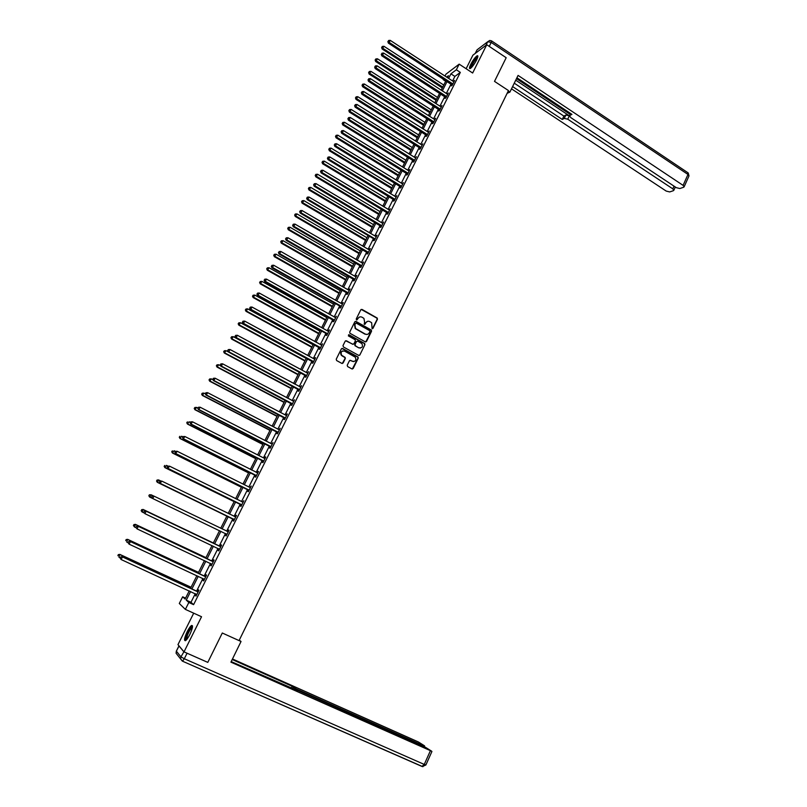 <?xml version="1.0" encoding="UTF-8"?>
<svg xmlns="http://www.w3.org/2000/svg" width="807" height="807" viewBox="0 0 807 807"><rect width="100%" height="100%" fill="white"/><g stroke="black" fill="none" stroke-linecap="round" stroke-linejoin="round"><path stroke-width="1.21" d="M372.077 328.671L372.955 328.399L377.454 319.269L377.222 318.059L362.061 309.444L360.79 309.827L356.24 318.987L356.523 319.925L358.005 318.462C358.994 316.879 360.346 316.465 362.05 317.212L363.917 318.372L364.623 322.185L364.179 324.202L365.198 324.031L365.783 322.85C366.782 321.267 368.123 320.853 369.818 321.6L371.664 322.739L372.077 328.671M372.37 328.752L377.141 319.35L376.909 318.14L361.203 309.414M356.855 320.006L358.005 318.462M364.633 324.394L365.783 322.85M189.837 634.484C192.631 628.34 193.216 625.344 191.572 625.475C190.361 626.272 188.899 628.33 187.204 631.639C184.4 637.762 183.825 640.778 185.459 640.667C186.679 639.87 188.132 637.812 189.837 634.484M476.574 60.021C478.057 56.904 478.269 55.481 477.219 55.754C475.313 57.015 473.164 59.869 470.794 64.298C469.301 67.425 469.079 68.847 470.138 68.585C472.034 67.334 474.183 64.479 476.574 60.021M347.222 365.228L347.625 366.57L351.892 368.9L353.173 368.496L358.247 358.197L358.086 357.057L342.652 348.483L341.361 348.886L336.226 359.216L336.64 360.558L341.825 363.392L343.106 362.979L345.305 358.56L345.154 357.44L341.603 355.231C340.463 352.114 341.472 350.752 344.65 351.136L355.322 357.188C356.523 360.305 355.534 361.677 352.346 361.324L350.682 360.406L349.401 360.82L347.222 365.228M195.314 593.659L190.987 602.294L193.589 604.665L188.828 602.486L185.368 609.386L179.295 603.485L182.654 596.807L185.116 599.066L189.242 590.865M445.01 76.05L445.968 74.153L459.173 64.146L472.65 73.013L486.752 44.718L506.181 57.721L494.509 81.376L508.471 90.576L239.064 640.597L222.298 633.011L207.792 662.386L184.016 651.874L201.538 616.74L185.368 609.386M459.173 64.146L456.348 69.775L450.921 73.841L448.631 78.4M193.589 604.665L460.323 72.388L456.348 69.775M365.248 341.845L366.509 341.452L371.543 331.263L371.331 330.073L356.079 321.468L354.808 321.862L349.724 332.08L349.905 333.241L365.248 341.845M364.915 344.7L359.861 354.939L358.59 355.342L343.409 346.949L342.995 345.618L345.184 341.21L346.465 340.806L352.619 344.226L353.9 343.822L355.342 340.917L355.161 339.757L348.362 335.883L349.128 334.804L364.724 343.53L364.915 344.7L359.861 354.939M193.71 613.179L177.974 644.632L184.016 651.874M486.752 44.718L472.902 55.179L466.123 68.726M460.323 72.388L454.866 76.423L452.586 80.982M451.103 83.918L446.281 93.531M444.808 96.467L439.946 106.151M438.483 109.066L433.581 118.841M432.128 121.736L427.185 131.581M425.743 134.466L420.76 144.392M419.317 147.267L414.294 157.274M412.861 160.129L407.807 170.206M406.375 173.051L401.281 183.219M399.858 186.044L394.724 196.283M393.312 199.097L388.127 209.427M386.724 212.221L381.499 222.631M380.107 225.405L374.841 235.896M373.449 238.67L368.143 249.242M366.771 251.986L361.415 262.648M360.043 265.382L354.656 276.125M353.295 278.839L347.857 289.673M346.506 292.376L341.028 303.291M339.676 305.974L334.159 316.98M332.817 319.643L327.249 330.739M325.927 333.382L320.308 344.569M318.997 347.202L313.338 358.469M312.027 361.082L306.327 372.451M305.016 375.043L299.276 386.492M297.975 389.075L292.184 400.615M290.903 403.177L285.063 414.818M283.792 417.36L277.901 429.092M276.63 431.614L270.698 443.436M269.447 445.938L263.455 457.862M262.214 460.343L256.182 472.367M254.951 474.829L248.869 486.944M247.638 489.385L241.515 501.601M240.294 504.022L234.111 516.339M232.91 518.74L226.676 531.157M225.486 533.538L219.222 546.026M218.001 548.447L211.727 560.966M210.486 563.437L204.181 575.996M202.92 578.508L196.605 591.097M451.95 84.614L451.305 85.905L452.202 85.26L454.623 80.438L453.716 81.104L453.968 81.739M445.666 97.153L445.01 98.454L445.898 97.829L448.329 92.987L447.189 94.116M439.341 109.762L438.685 111.073L439.563 110.468L442.004 105.596L441.116 106.211L441.348 106.907M432.986 122.422L432.33 123.743L433.198 123.158L435.649 118.276L434.771 118.861L434.983 119.587M426.6 135.152L425.935 136.484L426.792 135.919L429.263 131.006L428.103 132.166M420.185 147.953L419.519 149.285L420.366 148.75L422.848 143.807L421.678 144.967M413.739 160.805L413.063 162.146L413.9 161.642L416.392 156.669L415.222 157.849M407.253 173.737L406.577 175.079L407.404 174.594L409.906 169.601L409.078 170.095L409.23 170.943M400.736 186.72L400.06 188.071L400.877 187.607L403.389 182.594L402.209 183.784M394.189 199.773L393.513 201.135L394.31 200.701L396.842 195.657L395.652 196.858M387.612 212.897L386.926 214.259L387.723 213.855L390.265 208.781L389.065 209.991M380.995 226.081L380.309 227.453L381.096 227.07L383.648 221.975L382.447 223.196L382.952 223.347M374.347 239.336L373.661 240.718L374.428 240.355L376.99 235.24L376.223 235.604L376.304 236.622M367.669 252.662L366.973 254.044L367.73 253.711L370.312 248.566L369.545 248.909L369.616 249.958M360.951 266.048L360.255 267.44L361.001 267.137L363.594 261.962L362.373 263.203M354.202 279.504L353.496 280.907L354.233 280.624L356.835 275.429L356.099 275.722L355.615 276.68L356.139 276.831M347.413 293.042L346.707 294.444L347.434 294.192L350.056 288.967L349.32 289.229L348.826 290.227L349.35 290.379M340.594 306.64L339.888 308.052L340.594 307.82L343.227 302.575L342.511 302.807L341.997 303.836L342.521 303.987M341.311 306.408L340.685 306.448M333.735 320.308L333.029 321.731L333.725 321.529L336.368 316.253L335.137 317.524M326.845 334.048L326.129 335.47L326.815 335.298L329.478 329.992L328.782 330.174L328.237 331.284L328.762 331.425M327.531 333.866L326.936 333.876M319.915 347.857L319.199 349.29L319.875 349.149L322.548 343.812L321.297 345.114M312.955 361.738L312.228 363.18L312.894 363.069L315.587 357.703L314.912 357.834L314.327 359.014L314.861 359.155M305.954 375.699L305.228 377.141L305.883 377.061L308.577 371.664L307.316 372.985L307.85 373.127M298.923 389.72L298.187 391.183L298.822 391.123L301.546 385.706L300.275 387.027M291.852 403.823L291.115 405.296L291.731 405.265L294.464 399.818L293.193 401.15M284.74 418.006L283.993 419.479L284.609 419.479L287.353 414.001L286.737 414.011L286.071 415.343L286.616 415.474M277.588 432.249L276.841 433.742L277.447 433.762L280.2 428.265L278.909 429.617L279.454 429.748M270.406 446.584L269.649 448.077L270.234 448.137L273.018 442.599L271.717 443.961M263.173 460.989L262.426 462.482L262.991 462.572L265.785 457.014L265.21 456.933L264.484 458.386L265.039 458.507M255.91 475.464L255.163 476.977L255.718 477.088L258.522 471.5L257.958 471.389L257.211 472.882L257.766 473.003M248.617 490.02L247.85 491.534L248.395 491.685L251.219 486.066L249.908 487.438M241.273 504.657L240.506 506.181L241.041 506.362L243.875 500.713L242.574 502.065M233.889 519.375L233.122 520.908L233.637 521.12L236.491 515.431L235.967 515.229L235.2 516.762M226.474 534.163L225.698 535.707L226.202 535.949L229.067 530.239L228.563 530.007L227.786 531.541M219.01 549.042L218.233 550.586L218.717 550.868L221.602 545.118L221.108 544.856L220.331 546.4M211.515 563.992L210.728 565.546L211.202 565.858L214.097 560.088L213.623 559.786L212.846 561.339M203.969 579.033L203.182 580.596L203.646 580.939L206.552 575.129L206.088 574.796L205.311 576.359M196.827 594.517L196.404 594.164L195.597 595.717L196.04 596.101L198.966 590.26L198.522 589.887L197.735 591.46M185.58 598.148L182.654 596.807M445.656 81.235L443.204 79.641L443.527 78.995M190.623 591.511L186.276 600.146L188.828 602.486M447.149 81.346L442.317 90.969M440.844 93.905L435.962 103.599M434.499 106.514L429.586 116.289M428.124 119.194L423.171 129.049M421.718 131.934L416.725 141.871M415.272 144.746L410.238 154.752M408.806 157.607L403.732 167.705M402.3 170.549L397.185 180.718M395.763 183.542L390.608 193.801M389.196 196.605L384.001 206.945M382.589 209.739L377.353 220.16M375.951 222.944L370.675 233.445M369.283 236.209L363.957 246.791M362.575 249.545L357.219 260.207M355.837 262.941L350.43 273.694M349.068 276.418L343.611 287.252M342.259 289.955L336.761 300.88M335.409 303.563L329.871 314.579M328.53 317.252L322.951 328.348M321.62 331.001L315.991 342.188M314.669 344.821L308.99 356.109M307.679 358.722L301.959 370.09M300.658 372.693L294.888 384.152M293.597 386.735L287.786 398.295M286.495 400.847L280.634 412.498M279.363 415.04L273.452 426.782M272.181 429.304L266.229 441.147M264.968 443.648L258.976 455.582M257.726 458.063L251.673 470.098M250.432 472.559L244.339 484.694M243.109 487.135L236.955 499.362M235.735 501.783L229.541 514.109M228.331 516.51L222.086 528.938M220.886 531.329L214.601 543.817M213.381 546.248L207.076 558.777M205.835 561.248L199.521 573.817M198.25 576.339L191.915 588.939M447.471 77.643L448.44 75.707L446.604 77.089M443.82 79.177L443.204 79.641M190.533 588.303L196.878 575.694M198.139 573.172L204.464 560.603M205.714 558.131L212.019 545.603M213.24 543.172L219.524 530.673M220.725 528.282L226.979 515.855M228.189 513.454L234.393 501.127M235.614 498.696L241.767 486.47M242.998 484.029L249.101 471.893M250.341 469.432L256.394 457.398M257.645 454.906L263.657 442.972M264.908 440.471L270.87 428.628M272.141 426.106L278.052 414.354M279.333 411.812L285.194 400.161M286.485 397.599L292.295 386.039M293.597 383.466L299.367 371.997M300.668 369.404L306.398 358.026M307.709 355.413L313.388 344.125M314.71 341.492L320.349 330.295M321.68 327.642L327.269 316.546M328.61 313.873L334.148 302.857M335.5 300.174L340.998 289.239M342.36 286.535L347.817 275.701M349.189 272.978L354.596 262.225M355.968 259.491L361.344 248.818M362.726 246.064L368.053 235.483M369.445 232.719L374.73 222.207M376.133 219.433L381.368 209.013M382.78 206.209L387.975 195.879M389.398 193.065L394.552 182.806M395.975 179.981L401.099 169.803M402.532 166.958L407.606 156.871M409.048 154.006L414.082 143.999M415.524 141.124L420.528 131.188M421.98 128.303L426.943 118.447M428.396 115.542L433.319 105.767M434.791 102.842L439.664 93.148M441.147 90.213L445.989 80.589M454.866 76.423L450.921 73.841M190.987 602.294L186.276 600.146M235.967 515.229L236.471 515.471M225.698 535.707L226.202 535.949M218.233 550.586L218.737 550.828M210.728 565.546L211.242 565.788M203.182 580.596L203.697 580.828M195.597 595.717L196.111 595.949M367.508 321.347L365.48 322.931M359.68 316.98L357.703 318.543M365.722 341.966L371.23 331.334L371.018 330.154L355.241 321.428M369.909 331.556L369.616 330.618L356.401 323.203L355.514 323.476L354.888 324.727L355.514 328.479L365.248 334.068C366.953 334.814 368.305 334.391 369.293 332.807L369.909 331.556M367.165 334.411L364.946 334.138L355.211 328.55L354.596 324.807L355.211 323.557M359.034 355.453L359.761 355.09M353.103 344.347L345.668 340.756M364.603 344.76L364.199 343.429L348.523 334.784M358.994 347.767C362.212 348.099 363.18 346.707 361.889 343.59L357.783 341.169L356.512 341.573L355.07 344.478L355.483 345.82L358.691 347.817L360.497 348.059M358.691 347.817L354.949 345.689L354.777 344.539L356.22 341.633M353.769 361.617L349.935 360.336M342.824 350.904C340.655 351.711 340.151 353.173 341.321 355.292L342.319 355.816M342.269 363.513L345.013 358.611L344.861 357.491L342.037 355.867M352.316 369.021L357.945 358.247L357.783 357.108L341.875 348.422M443.739 85.048L383.95 46.281L382.145 49.005L442.286 87.933M381.943 47.22L382.357 46.413L381.63 47.512L442.74 87.035M382.357 46.413L383.95 46.281M382.145 49.005L381.63 47.512M452.858 83.958L389.166 42.378L390.215 40.35L453.504 81.578M452.293 85.068L388.369 43.124L389.166 42.378L388.167 41.298L388.591 40.491L388.167 41.298M387.854 41.601L388.369 43.124M390.215 40.35L388.591 40.491M470.804 68.151L470.804 66.82C473.114 61.453 475.434 58.185 477.774 57.004M477.583 57.67L477.512 57.701C475.131 59.627 473.104 62.643 471.449 66.759L471.308 67.697M477.885 56.177L477.815 56.208C474.859 58.598 472.347 62.341 470.289 67.445M186.185 640.092C185.539 639.83 185.691 638.337 186.639 635.603C188.909 630.085 190.845 627.14 192.459 626.757L192.51 626.797M192.429 627.432L192.177 627.523C190.563 628.814 188.929 631.518 187.305 635.644L186.629 639.608M192.47 625.788L192.308 625.859C190.291 627.463 188.273 630.812 186.256 635.926L185.358 640.718M507.129 93.319L509.893 92.109L518.074 75.414L683.095 185.368L687.978 174.453L491.211 42.428L489.244 46.382M508.249 91.03L509.893 92.109M515.734 80.186L569.349 115.805L567.735 119.184L672.806 188.848L674.016 186.145M567.735 119.184L564.264 118.407L565.878 115.028L569.349 115.805M512.606 86.581L562.277 119.456L564.264 118.407M511.497 88.841L666.209 191.077L669.689 191.935L673.381 190.694L673.835 190.281L672.806 188.848M570.771 113.605L569.56 115.845L570.791 117.6L676.306 187.668L679.847 188.525L683.65 187.254L684.124 186.82L683.095 185.368M569.893 115.451L571.941 114.382L516.914 77.775M516.49 78.632L570.246 114.382M514.271 83.182L563.881 116.087L565.878 115.028M563.881 116.087L562.277 119.456M239.064 640.587L241.041 641.484L239.286 640.143M241.041 641.484L230.923 662.154L431.715 751.236L425.511 747.332L298.56 690.742L296.583 690.066L296.462 690.661M231.195 661.589L296.663 690.227M183.613 651.501L178.993 645.963L176.37 651.188L180.939 656.868L183.935 651.763M422.777 746.112L423.06 745.486L424.472 745.799L418.43 741.996L232.477 658.986M292.588 688.936L293.365 687.312L292.195 686.283L232.214 659.521M293.365 687.312L296.754 689.158L296.108 690.51M423.06 745.486L296.754 689.158M184.238 651.965L207.117 662.083M291.216 688.331L292.195 686.283M437.515 97.435L377.464 58.79L375.669 61.503L436.062 100.3M375.447 59.728L375.86 58.921L375.144 60.011L436.506 99.422M375.86 58.921L377.464 58.79M375.669 61.503L375.144 60.011M431.251 109.873L370.938 71.359L369.142 74.062L429.808 112.728M368.91 72.297L369.334 71.49L368.617 72.569L430.242 111.87M369.334 71.49L370.938 71.359M369.142 74.062L368.617 72.569M446.553 96.527L382.579 55.088L383.638 53.04L447.673 94.298M446.009 97.607L381.802 55.804L382.579 55.088L381.58 53.988L382.004 53.181L381.58 53.988M381.267 54.281L381.802 55.804M383.638 53.04L382.004 53.181M440.219 109.147L375.961 67.849L377.02 65.801L440.874 106.746M439.684 110.216L375.194 68.555L375.961 67.849L374.962 66.749L375.386 65.932L374.962 66.749M374.66 67.031L375.194 68.555M377.02 65.801L375.386 65.932M424.956 122.371L364.381 83.999L362.595 86.682L423.534 125.216M362.353 84.937L362.777 84.13L362.061 85.199L423.947 124.389M362.777 84.13L364.381 83.999M362.595 86.682L362.061 85.199M418.641 134.94L357.794 96.699L356.008 99.372L417.219 137.775M355.756 97.637L356.18 96.82L355.473 97.889L356.734 98.736L417.623 136.958M356.18 96.82L357.794 96.699M356.008 99.372L355.473 97.889M412.286 147.57L351.176 109.459L349.401 112.112L410.864 150.384M349.128 110.398L349.562 109.581L348.846 110.65L350.107 111.507L411.267 149.598M349.562 109.581L351.176 109.459M349.401 112.112L348.846 110.65M433.853 121.847L369.313 80.68L370.373 78.622L434.519 119.426M433.339 122.886L368.547 81.356L369.313 80.68L368.315 79.58L368.738 78.753L368.315 79.58M368.012 79.853L368.547 81.356M370.373 78.622L368.738 78.753M427.458 134.598L362.625 93.582L363.695 91.514L428.598 132.338M426.953 135.616L361.879 94.237L362.625 93.582L361.627 92.472L362.061 91.635L361.627 92.472M361.334 92.734L361.879 94.237M363.695 91.514L362.061 91.635M421.032 147.419L355.907 106.544L356.987 104.466L422.172 145.139M420.538 148.407L355.171 107.17L355.907 106.544L354.909 105.424L355.342 104.587L354.909 105.424M354.616 105.677L355.171 107.17M356.987 104.466L355.342 104.587M405.901 160.26L344.518 122.281L342.743 124.924L404.489 163.054M342.471 123.229L342.894 122.402L342.188 123.461L343.449 124.339L404.872 162.298M342.894 122.402L344.518 122.281M342.743 124.924L342.188 123.461M414.576 160.3L349.149 119.577L350.238 117.479L415.716 158.011M414.092 161.269L348.432 120.182L349.149 119.577L348.16 118.447L348.594 117.61L348.16 118.447M347.867 118.69L348.432 120.182M350.238 117.479L348.594 117.61M399.485 173.011L337.83 135.173L336.065 137.805L398.083 175.795M335.773 136.121L336.206 135.294L335.5 136.353L336.751 137.24L398.456 175.058M336.206 135.294L337.83 135.173M336.065 137.805L335.5 136.353M408.08 173.243L342.36 132.671L343.449 130.573L408.756 170.791M407.606 174.191L341.654 133.256L342.36 132.671L341.371 131.531L341.805 130.694L341.371 131.531M341.089 131.763L341.654 133.256M343.449 130.573L341.805 130.694M393.039 185.822L331.102 148.125L329.347 150.748L391.637 188.596M329.044 149.083L329.478 148.246L328.782 149.295L330.023 150.213L392 187.88M329.478 148.246L331.102 148.125M329.347 150.748L328.782 149.295M401.553 186.256L335.541 145.835L336.64 143.727L402.713 183.946M401.099 187.174L334.844 146.39L335.541 145.835L334.542 144.695L334.986 143.848L334.542 144.695M334.269 144.917L334.844 146.39M336.64 143.727L334.986 143.848M386.553 198.704L324.343 161.148L322.598 163.75L385.171 201.457M322.286 162.106L322.719 161.269L322.023 162.308L323.264 163.246L385.514 200.772M322.719 161.269L324.343 161.148M322.598 163.75L322.023 162.308M394.996 199.339L328.681 159.07L329.781 156.941L396.166 197.019M394.552 200.227L327.995 159.604L328.681 159.07L327.682 157.92L328.126 157.062L327.682 157.92M327.41 158.132L327.995 159.604M329.781 156.941L328.126 157.062M380.047 211.646L317.555 174.241L315.809 176.824L378.665 214.39M315.487 175.2L315.92 174.352L315.224 175.391L316.465 176.34L378.997 213.724M315.92 174.352L317.555 174.241M315.809 176.824L315.224 175.391M388.409 212.483L321.781 172.375L322.891 170.237L389.579 210.153M387.965 213.351L321.115 172.88L321.781 172.375L320.793 171.205L321.236 170.358L320.793 171.205M320.52 171.417L321.115 172.88M322.891 170.237L321.236 170.358M373.5 224.659L310.725 187.395L308.99 189.968L372.128 227.382M308.657 188.354L309.091 187.506L308.395 188.535L309.626 189.504L372.451 226.747M309.091 187.506L310.725 187.395M308.99 189.968L308.395 188.535M381.782 225.698L314.851 185.741L315.971 183.593L382.468 223.206M381.358 226.535L314.195 186.225L314.851 185.741L313.862 184.571L314.306 183.714L313.862 184.571M313.6 184.763L314.195 186.225M315.971 183.593L314.306 183.714M366.923 237.732L303.866 200.61L302.131 203.172L365.561 240.446M301.788 201.579L302.232 200.731L301.536 201.75L302.766 202.739L365.864 239.83M302.232 200.731L303.866 200.61M302.131 203.172L301.536 201.75M375.124 238.973L307.891 199.188L309.01 197.029L375.81 236.471M374.71 239.79L374.004 238.993L374.741 238.61L373.974 238.973L307.235 199.632L307.891 199.188L306.902 198.008L307.346 197.14L306.902 198.008M306.64 198.189L307.235 199.632M309.01 197.029L307.346 197.14M360.305 250.866L296.966 213.905L295.241 216.447L358.954 253.569M294.888 214.874L295.332 214.016L294.636 215.035L295.856 216.044L359.246 252.984M295.332 214.016L296.966 213.905M295.241 216.447L294.636 215.035M368.426 252.319L300.89 212.695L302.01 210.526L369.122 249.807M368.032 253.116L300.254 213.119L300.89 212.695L299.891 211.505L300.345 210.637L299.891 211.505M299.639 211.676L300.254 213.119M302.01 210.526L300.345 210.637M353.668 264.081L290.036 227.261L288.321 229.793L352.316 266.754M287.948 228.23L288.392 227.372L287.706 228.391L288.926 229.41L352.598 266.199M288.392 227.372L290.036 227.261M288.321 229.793L287.706 228.391M361.697 265.735L293.849 226.273L294.979 224.094L362.898 263.354M361.314 266.502L293.223 226.676L293.849 226.273L292.86 225.082L293.304 224.205L292.86 225.082M292.608 225.234L293.223 226.676M294.979 224.094L293.304 224.205M346.99 277.346L283.065 240.688L281.361 243.21L345.648 280.019M280.977 241.666L281.421 240.799L280.735 241.807L281.946 242.846L345.91 279.484M281.421 240.799L283.065 240.688M281.361 243.21L280.735 241.807M354.939 279.222L286.767 239.931L287.907 237.732L355.635 276.69M354.566 279.968L286.162 240.294L286.767 239.931L285.779 238.721L286.233 237.843L285.779 238.721M285.537 238.872L286.162 240.294M287.907 237.732L286.233 237.843M340.272 290.691L276.065 254.185L274.36 256.687L338.94 293.334M273.966 255.163L274.42 254.296L273.734 255.294L274.935 256.354L339.192 292.83M274.42 254.296L276.065 254.185M274.36 256.687L273.734 255.294M348.14 292.78L279.656 253.65L280.806 251.451L348.846 290.238M347.787 293.496L279.061 253.993L279.656 253.65L278.667 252.44L279.121 251.552L278.667 252.44M278.425 252.571L279.061 253.993M280.806 251.451L279.121 251.552M333.523 304.098L269.024 267.753L267.329 270.244L332.202 306.731M266.915 268.731L267.369 267.863L266.693 268.852L267.894 269.942L332.444 306.257M267.369 267.863L269.024 267.753M267.329 270.244L266.693 268.852M340.968 307.094L340.211 306.267L340.917 306.035L272.504 267.45L273.654 265.231L342.017 303.856M340.211 306.267L271.919 267.763L272.504 267.45L271.515 266.229L271.979 265.342L271.515 266.229M271.283 266.35L271.919 267.763M273.654 265.231L271.979 265.342M326.744 317.575L261.952 281.391L260.257 283.862L325.433 320.187M259.834 282.369L260.288 281.492L259.612 282.48L260.812 283.59L325.655 319.743M260.288 281.492L261.952 281.391M260.257 283.862L259.612 282.48M334.441 320.107L265.321 281.32L266.471 279.091L335.662 317.676M334.108 320.762L264.746 281.603L265.321 281.32L264.333 280.09L264.787 279.192L264.333 280.09M264.101 280.2L264.746 281.603M266.471 279.091L264.787 279.192M319.935 331.122L254.83 295.1L253.146 297.561L318.624 333.725M252.722 296.078L253.176 295.201L252.5 296.189L253.691 297.309L318.836 333.301M253.176 295.201L254.83 295.1M253.146 297.561L252.5 296.189M327.218 334.502L326.452 333.684L327.148 333.503L258.089 295.261L259.249 293.022L328.257 331.294M326.452 333.684L257.534 295.523L258.089 295.261L257.1 294.02L257.564 293.123L257.1 294.02M256.878 294.121L257.534 295.523M259.249 293.022L257.564 293.123M313.076 344.74L247.678 308.879L246.004 311.32L311.784 347.323M245.56 309.868L246.024 308.98L245.348 309.959L246.528 311.099L311.976 346.929M246.024 308.98L247.678 308.879M246.004 311.32L245.348 309.959M320.601 347.706L250.826 309.283L251.996 307.033L321.832 345.255M320.298 348.311L250.281 309.515L250.826 309.283L249.837 308.032L250.301 307.124L249.837 308.032M319.814 347.736L320.5 347.585L319.814 347.726M249.615 308.123L250.281 309.515M251.996 307.033L250.301 307.124M306.196 358.419L240.496 322.739L238.822 325.16L304.905 360.991M238.368 323.718L238.832 322.83L238.166 323.799L239.336 324.959L305.086 360.628M238.832 322.83L240.496 322.739M238.822 325.16L238.166 323.799M313.62 361.617L243.522 323.375L244.692 321.105L314.347 359.024M313.338 362.192L242.988 323.577L243.522 323.375L242.534 322.114L242.998 321.206L242.534 322.114M242.322 322.195L242.988 323.577M244.692 321.105L242.998 321.206M299.276 372.178L233.263 336.66L231.609 339.071L297.995 374.73M231.135 337.649L231.599 336.751L230.933 337.719L232.103 338.9L298.156 374.387M231.599 336.751L233.263 336.66M231.609 339.071L230.933 337.719M306.61 375.608L236.179 337.538L237.359 335.268L307.336 372.995M306.337 376.143L235.664 337.709L236.179 337.538L235.19 336.267L235.664 335.359L235.19 336.267M234.988 336.337L235.664 337.709M237.359 335.268L235.664 335.359M228.26 351.862L226 350.662L224.346 353.052L291.045 388.54M223.862 351.65L224.336 350.752L223.67 351.711L224.83 352.911L291.196 388.228M224.336 350.752L226 350.662M224.346 353.052L223.67 351.711M299.558 389.66L228.795 351.781L229.985 349.492L300.809 387.168M299.296 390.174L228.29 351.923L228.795 351.781L227.806 350.5L228.28 349.592L227.806 350.5M227.604 350.561L228.29 351.923M229.985 349.492L228.28 349.592M220.654 365.763L218.697 364.734L217.053 367.104L284.054 402.421M216.558 365.732L217.022 364.825L216.367 365.773L217.527 366.993L284.195 402.138M217.022 364.825L218.697 364.734M217.053 367.104L216.367 365.773M292.477 403.793L221.37 366.106L222.571 363.806L293.728 401.281M292.225 404.277L220.886 366.217L220.866 363.896L220.382 364.814M220.19 364.865L220.886 366.217M222.571 363.806L220.866 363.896M212.998 379.734L211.353 378.876L209.719 381.237L277.033 416.372M209.205 379.875L209.679 378.967L209.023 379.915L210.173 381.156L277.164 416.119M209.679 378.967L211.353 378.876M209.719 381.237L209.023 379.915M285.345 417.996L213.916 380.5L215.106 378.19L286.092 415.353M285.123 418.46L213.441 380.581L213.401 378.281L212.927 379.199M212.735 379.24L213.441 380.581M215.106 378.19L213.401 378.281M205.291 393.786L203.979 393.1L202.345 395.44L269.982 430.403M201.821 394.098L202.295 393.191L201.649 394.129L202.789 395.39L270.093 430.181M202.295 393.191L203.979 393.1M202.345 395.44L201.649 394.129M278.183 432.28L206.41 394.976L207.611 392.656L278.929 429.627M277.971 432.703L205.946 395.027L205.906 392.737L205.422 393.665M205.24 393.695L205.946 395.027M207.611 392.656L205.906 392.737M197.796 408.039L196.555 407.404L194.931 409.724L262.89 444.496M194.396 408.403L194.87 407.485L194.225 408.413L195.365 409.704L262.981 444.314M194.87 407.485L196.555 407.404M194.931 409.724L194.225 408.413M270.991 446.634L198.865 409.532L200.075 407.192L272.04 444.072M270.789 447.038L198.421 409.553L197.876 408.211L198.361 407.283L197.876 408.211M197.705 408.221L198.421 409.553M200.075 407.192L198.361 407.283M190.341 422.414L189.1 421.779L187.486 424.079L255.758 458.669M186.931 422.787L187.406 421.859L186.76 422.777L187.9 424.089L255.829 458.517M187.486 424.079L186.76 422.777M190.613 421.89L190.129 422.838L190.613 421.89L192.5 421.809L264.504 458.396M190.785 421.9L192.5 421.809L190.856 424.149L263.566 461.433M263.748 461.069L191.279 424.159L190.301 422.838M190.129 422.838L190.856 424.149M182.846 436.859L181.595 436.234L179.991 438.514L248.586 472.922M179.426 437.233L179.911 436.305L179.265 437.223L180.395 438.554L248.647 472.791M179.991 438.514L179.265 437.223M182.997 436.577L182.503 437.525L182.997 436.577L184.884 436.516L257.796 472.942M183.159 436.597L184.884 436.516L183.239 438.837L256.303 475.918M256.475 475.585L183.653 438.877L182.675 437.535M182.503 437.525L183.239 438.837M249.918 487.468L177.217 451.295L175.341 451.345L174.847 452.293L175.492 451.375L174.06 450.76L172.456 453.02L241.384 487.236M171.881 451.769L172.365 450.831L171.73 451.738L172.849 453.09L241.424 487.146M172.456 453.02L171.73 451.738M175.492 451.375L177.217 451.295L175.593 453.595L249.01 490.474M249.161 490.172L175.987 453.665L175.008 452.323M249.847 487.438L250.503 487.478M174.847 452.293L175.593 453.595M168.068 466.153L166.474 465.367L164.89 467.616L234.131 501.641M164.295 466.375L164.779 465.437L164.144 466.345L165.253 467.717L234.171 501.571M164.89 467.616L164.144 466.345M167.634 466.194L167.14 467.142L167.634 466.194L169.52 466.153L243.109 502.236M167.795 466.234L169.52 466.153L167.896 468.433L241.666 505.111M241.807 504.839L168.28 468.544L167.291 467.182M242.423 502.055L243.179 502.095M167.14 467.142L167.896 468.433M160.845 481.022L158.858 480.054L157.274 482.283L226.858 516.107M156.669 481.073L157.153 480.125L156.528 481.012L157.627 482.415L226.868 516.077M157.012 480.074L158.495 479.923L157.153 480.125M157.274 482.283L156.528 481.012M159.897 481.113L159.403 482.082L159.897 481.113L161.773 481.093L235.725 516.964M160.038 481.174L161.773 481.093L160.159 483.363L234.292 519.819M234.403 519.587L160.532 483.504L159.544 482.132M234.938 516.742L235.805 516.803M159.403 482.082L160.159 483.363M153.572 495.962L151.191 494.822L149.961 497.193L152.735 498.534L153.986 496.123L228.29 531.783M149.356 494.822L151.191 494.822L149.356 494.822L148.861 495.77L149.487 494.893M148.992 495.841L149.618 497.031L148.861 495.77M226.979 534.405L152.735 498.534L151.746 497.162L152.109 496.123L151.746 497.162M227.332 531.47L228.391 531.571M226.868 534.617L226.101 533.831M152.109 496.123L153.986 496.123L152.251 496.194M151.615 497.092L152.382 498.363M141.78 509.731L141.286 510.69L141.78 509.731L143.485 509.661L213.341 542.97L143.162 509.469L142.254 512.052L144.292 513.03M141.286 510.69L141.921 511.85L141.154 510.609M141.649 509.661L143.162 509.469M220.281 546.561L145.815 511.033L220.825 546.672M144.423 511.295L146.158 511.235L144.897 513.655L143.777 512.193L144.423 511.295L143.777 512.193M219.504 549.315L144.897 513.655L143.918 512.274M219.786 546.299L220.947 546.43M219.413 549.486L218.828 548.841M145.815 511.033L144.282 511.214M205.956 557.637L135.435 524.368L134.497 526.991L136.161 527.778M205.926 557.698L135.737 524.59L133.912 524.57L133.538 525.619L134.033 524.661M133.538 525.619L134.497 526.991L133.407 525.528M133.912 524.57L135.435 524.368M212.766 561.541L137.957 526.194L213.32 561.642M136.544 526.487L138.279 526.426L137.019 528.867L135.909 527.375L136.544 526.487L135.909 527.375M211.989 564.305L137.019 528.867L136.03 527.465M212.291 561.238L213.452 561.369M137.957 526.194L136.413 526.396M198.532 572.405L127.657 539.348L126.699 542.011L128 542.617M198.482 572.496L127.95 539.601L126.124 539.56L125.741 540.629L126.235 539.661M126.124 539.56L127.657 539.348M205.22 576.591L130.058 541.426L205.765 576.692M128.616 541.759L130.361 541.699L129.09 544.15L127.99 542.637L128.616 541.759L127.99 542.637M204.433 579.365L129.09 544.15L128.111 542.748M204.756 576.259L205.926 576.39M130.058 541.426L128.495 541.658M191.057 587.254L119.84 554.399L118.861 557.112L120.172 557.718M190.997 587.385L120.122 554.691L118.296 554.631L117.903 555.72L118.407 554.752M118.296 554.631L119.84 554.399M197.624 591.733L122.109 556.759L198.179 591.834M120.657 557.123L122.402 557.062L121.121 559.523L120.031 557.99L120.657 557.123L120.031 557.99M196.797 594.598L121.121 559.523L120.142 558.111M197.18 591.36L198.351 591.481M122.109 556.759L120.536 557.001M452.757 83.837L451.859 84.493M452.495 83.585L451.597 84.241M485.915 45.353L487.721 41.742L477.078 49.822L475.313 53.363M491.705 40.986L687.766 172.648L688.936 176.067M475.212 53.433L477.078 49.822L478.682 48.602M491.211 42.428L491.443 40.814L489.778 40.471L487.721 41.742L491.211 42.428M186.982 653.377L184.309 658.744L424.26 764.431L421.94 766.428L182.473 661.175M425.914 764.925L424.26 764.431L430.302 750.934M422.293 766.549L422.959 766.64M184.309 658.744L180.939 656.868L180.637 658.966L182.624 661.125L184.309 658.744M178.952 645.893L176.36 651.067L176.077 653.236L182.321 661.104L422.444 766.539L425.894 764.965L431.916 751.488M446.463 96.396L445.575 97.032M446.19 96.154L445.303 96.779M440.128 109.026L439.25 109.631M439.855 108.774L438.978 109.389M433.762 121.716L432.895 122.301M433.49 121.474L432.623 122.049M427.367 134.476L426.51 135.031M427.095 134.224L426.237 134.789M420.941 147.288L420.094 147.832M420.669 147.045L419.822 147.58M414.475 160.169L413.638 160.684M414.203 159.927L413.366 160.442M407.989 173.122L407.162 173.606M407.706 172.869L406.879 173.364M401.462 186.135L400.645 186.599M401.18 185.882L400.363 186.346M394.905 199.218L394.098 199.652M394.623 198.966L393.816 199.41M388.308 212.362L387.511 212.776M388.026 212.11L387.239 212.523M381.681 225.577L380.904 225.96M381.398 225.324L380.622 225.718M375.023 238.852L374.246 239.215M368.325 252.198L367.568 252.541M368.042 251.955L367.286 252.288M361.597 265.614L360.85 265.927M361.314 265.372L360.568 265.685M354.838 279.101L354.102 279.383M354.555 278.859L353.819 279.141M348.039 292.659L347.313 292.911M347.756 292.416L347.03 292.669M341.21 306.287L340.493 306.509M334.34 319.976L333.634 320.187M334.048 319.733L333.352 319.935M327.43 333.745L326.744 333.927M320.208 347.343L319.532 347.494M313.52 361.496L312.854 361.617M313.227 361.254L312.561 361.375M306.509 375.477L305.853 375.568M306.206 375.235L305.56 375.336M299.458 389.539L298.822 389.599M299.155 389.297L298.519 389.357M292.366 403.671L291.741 403.702M292.073 403.429L291.448 403.46M285.244 417.875L284.629 417.885M284.942 417.633L284.336 417.643M278.082 432.159L277.487 432.128M277.779 431.916L277.184 431.896M270.88 446.513L270.295 446.463M270.577 446.281L269.992 446.221M263.647 460.948L263.072 460.868M263.344 460.716L262.769 460.626M256.364 475.464L255.809 475.343M256.061 475.222L255.506 475.111M249.05 490.051L248.506 489.899M248.748 489.809L248.203 489.667M241.697 504.718L241.162 504.536M241.384 504.476L240.859 504.304M242.947 502.226L242.433 502.055M234.302 519.466L233.788 519.254M233.99 519.224L233.475 519.012M235.553 516.954L235.039 516.752M226.868 534.284L226.364 534.042M228.129 531.773L227.624 531.531M688.23 172.93L688.996 175.926L684.124 186.82M569.641 115.663L570.66 113.535M673.835 190.281L675.308 187.002M176.34 651.118L176.077 653.236M424.664 746.041L424.321 746.798M368.113 251.996L367.356 252.339M361.425 265.442L360.679 265.755M354.697 278.96L353.96 279.242M347.928 292.538L347.202 292.8M341.129 306.196L340.413 306.428M334.29 319.915L333.584 320.117M327.41 333.715L326.724 333.886"/></g></svg>
